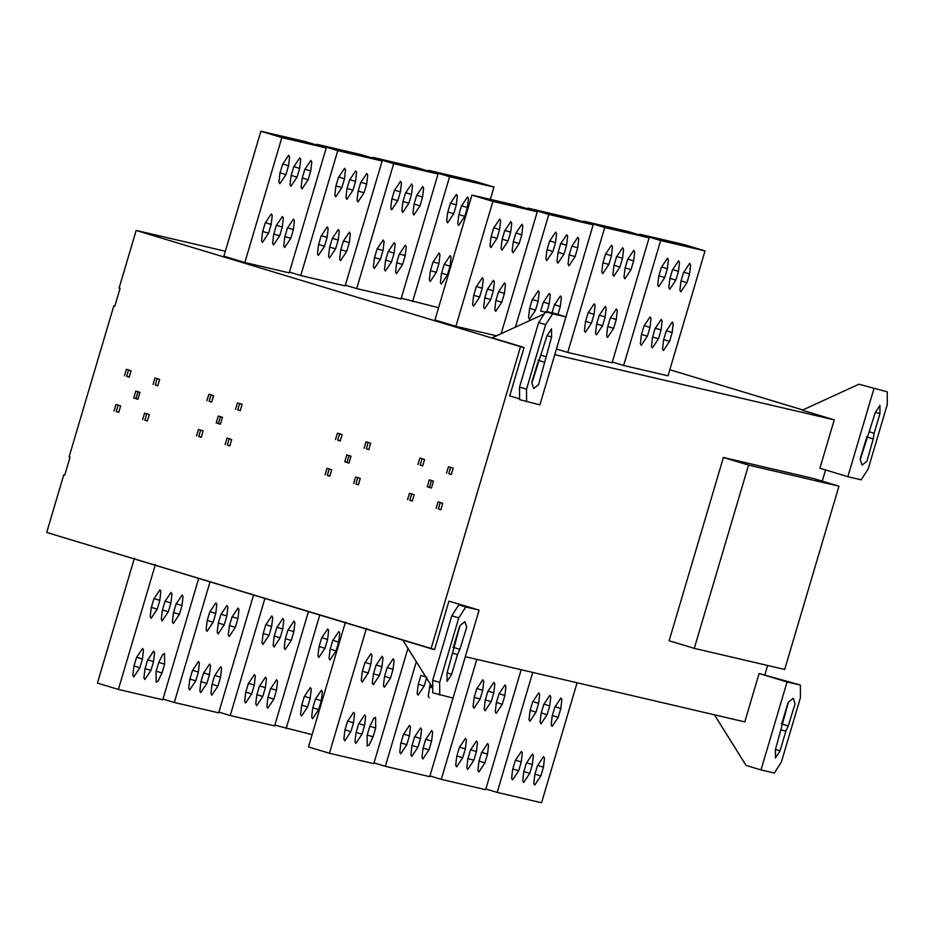 <?xml version="1.0" encoding="UTF-8"?>
<svg xmlns="http://www.w3.org/2000/svg" width="934" height="934" viewBox="0 0 934 934"><rect width="100%" height="100%" fill="white"/><g stroke="black" fill="none" stroke-linecap="round" stroke-linejoin="round"><path stroke-width="1.4" d="M355.994 732.828L358.609 724.013L364.704 714.884L365.638 716.495L364.599 725.414L361.983 734.229L355.889 743.371L354.955 741.748L355.994 732.828M344.903 730.225L347.506 721.433L353.612 712.292L354.546 713.903L353.507 722.823L350.892 731.626L344.798 740.767L343.864 739.144L344.903 730.225M368.265 672.982L362.17 682.124L361.236 680.501L362.275 671.581L364.879 662.79L370.985 653.648L371.919 655.259L370.868 664.179L368.265 672.982L362.392 671.207M379.356 675.574L373.261 684.704L372.327 683.093L373.367 674.173L375.982 665.37L382.076 656.24L383.01 657.851L381.971 666.771L379.356 675.574L373.483 673.788M390.459 678.154L384.353 687.296L383.419 685.684L384.458 676.765L387.073 667.962L393.167 658.82L394.101 660.443L393.062 669.363L390.459 678.154L384.574 676.379M373.086 736.798L369.047 745.017L367.202 746.009L367.097 735.408L369.701 726.605L373.728 718.386L375.573 717.394L375.69 728.006L373.086 736.798L367.202 735.023M345.463 622.009L308.465 746.92L329.422 753.259L373.798 763.615L407.948 648.336M366.432 628.349L329.422 753.259M153.55 661.587L150.946 670.402L144.84 679.543L143.906 677.921L144.957 669.001L147.56 660.186L153.666 651.056L154.589 652.668L153.55 661.587L147.677 659.813M142.458 659.007L139.855 667.798L133.749 676.94L132.826 675.317L133.866 666.397L136.469 657.606L142.563 648.465L143.497 650.087L142.458 659.007L136.586 657.221M153.841 598.963L159.936 589.821L160.87 591.432L159.831 600.352L157.227 609.155L151.121 618.296L150.187 616.673L151.238 607.754L153.841 598.963M164.933 601.543L171.039 592.413L171.961 594.024L170.922 602.944L168.318 611.747L162.212 620.876L161.29 619.265L162.329 610.346L164.933 601.543M176.024 604.135L182.13 594.993L183.052 596.616L182.013 605.536L179.41 614.327L173.315 623.468L172.381 621.857L173.42 612.938L176.024 604.135M162.037 672.97L157.998 681.201L156.165 682.182L156.048 671.581L158.652 662.778L162.691 654.559L164.536 653.578L164.641 664.179L162.037 672.97L156.165 671.196M97.416 683.093L134.414 558.182L97.416 683.093L118.385 689.432L162.75 699.788L198.708 578.426M155.383 564.521L118.385 689.432M209.753 612.004L215.859 602.874L216.793 604.485L215.754 613.404L213.139 622.219L207.033 631.349L206.11 629.738L207.15 620.818L209.753 612.004M220.856 614.595L226.95 605.454L227.884 607.077L226.845 615.996L224.242 624.788L218.136 633.929L217.202 632.306L218.241 623.387L220.856 614.595M231.947 617.187L238.042 608.046L238.976 609.657L237.937 618.577L235.333 627.379L229.227 636.509L228.293 634.898L229.344 625.978L231.947 617.187M217.961 686.023L211.855 695.165L210.932 693.542L211.971 684.622L214.575 675.831L220.681 666.689L221.603 668.3L220.564 677.22L217.961 686.023L212.076 684.248M206.869 683.431L200.763 692.573L199.829 690.95L200.88 682.03L203.484 673.239L209.578 664.097L210.512 665.72L209.473 674.64L206.869 683.431L200.985 681.657M192.392 670.647L198.487 661.517L199.421 663.128L198.382 672.048L195.766 680.839L189.672 689.981L188.738 688.37L189.777 679.45L192.392 670.647M162.971 699.052L174.296 702.485L218.673 712.829L253.569 595.016M210.033 581.847L174.296 702.485M248.304 683.7L254.41 674.558L255.344 676.169L254.293 685.089L251.69 693.892L245.595 703.033L244.661 701.411L245.7 692.491L248.304 683.7M259.395 686.28L265.501 677.15L266.435 678.761L265.396 687.681L262.781 696.484L256.687 705.614L255.753 704.002L256.792 695.083L259.395 686.28M270.498 688.872L276.592 679.73L277.526 681.353L276.487 690.273L273.884 699.064L267.778 708.206L266.844 706.594L267.883 697.675L270.498 688.872M287.87 630.228L293.965 621.087L294.899 622.709L293.86 631.629L291.245 640.42L285.15 649.562L284.216 647.951L285.255 639.031L287.87 630.228M276.768 627.636L282.874 618.506L283.808 620.118L282.757 629.037L280.153 637.84L274.059 646.97L273.125 645.359L274.164 636.439L276.768 627.636M265.676 625.056L271.782 615.915L272.705 617.526L271.666 626.445L269.062 635.248L262.956 644.39L262.034 642.767L263.073 633.847L265.676 625.056M218.895 712.105L230.219 715.526L274.596 725.881L308.442 611.607M264.906 598.437L230.219 715.526M304.227 696.741L310.322 687.611L311.256 689.222L310.216 698.142L307.613 706.933L301.507 716.074L300.585 714.463L301.624 705.544L304.227 696.741M321.6 638.097L327.694 628.956L328.628 630.578L327.589 639.498L324.985 648.289L318.879 657.431L317.945 655.82L318.996 646.9L321.6 638.097M332.691 640.689L338.797 631.547L339.719 633.17L338.68 642.09L336.077 650.881L329.971 660.023L329.048 658.4L330.087 649.48L332.691 640.689M315.318 699.332L321.424 690.191L322.347 691.814L321.308 700.734L318.704 709.525L312.598 718.666L311.676 717.043L312.715 708.124L315.318 699.332M274.806 725.146L312.096 734.626M319.767 615.039L286.143 728.578M518.65 770.76L512.556 779.902L511.622 778.291L512.661 769.371L515.264 760.568L521.37 751.438L522.304 753.049L521.265 761.969L518.65 770.76L512.778 768.986M536.023 712.117L529.928 721.258L528.994 719.647L530.033 710.727L532.637 701.924L538.743 692.783L539.677 694.406L538.626 703.325L536.023 712.117L530.15 710.342M547.114 714.708L541.019 723.85L540.086 722.227L541.125 713.307L543.74 704.516L549.834 695.375L550.768 696.997L549.729 705.917L547.114 714.708L541.241 712.934M558.217 717.3L552.111 726.43L551.177 724.819L552.227 715.899L554.831 707.096L560.925 697.967L561.859 699.578L560.82 708.497L558.217 717.3L552.333 715.514M540.844 775.944L534.738 785.074L533.804 783.463L534.855 774.543L537.459 765.752L543.553 756.61L544.487 758.221L543.448 767.141L540.844 775.944L534.96 774.169M529.753 773.352L523.647 782.494L522.713 780.871L523.752 771.951L526.367 763.16L532.462 754.018L533.396 755.641L532.357 764.561L529.753 773.352L523.869 771.577M485.855 788.973L497.18 792.406L541.557 802.75L577.095 682.766M532.73 672.41L497.18 792.406M462.739 757.719L456.633 766.861L455.699 765.238L456.749 756.318L459.353 747.527L465.447 738.385L466.381 739.997L465.342 748.916L462.739 757.719L456.854 755.945M473.83 760.311L467.724 769.441L466.802 767.83L467.841 758.91L470.444 750.107L476.55 740.977L477.472 742.588L476.433 751.508L473.83 760.311L467.946 758.525M484.921 762.891L478.815 772.033L477.893 770.422L478.932 761.502L481.535 752.699L487.641 743.557L488.564 745.18L487.525 754.1L484.921 762.891L479.049 761.117M502.294 704.248L496.188 713.389L495.265 711.766L496.304 702.847L498.908 694.055L505.014 684.914L505.936 686.537L504.897 695.456L502.294 704.248L496.409 702.473M491.202 701.656L485.096 710.797L484.162 709.186L485.213 700.266L487.817 691.464L493.911 682.334L494.845 683.945L493.806 692.865L491.202 701.656L485.318 699.881M480.111 699.076L474.005 708.206L473.071 706.594L474.11 697.675L476.725 688.883L482.82 679.742L483.754 681.353L482.715 690.273L480.111 699.076L474.227 697.301M429.932 775.932L441.268 779.353L485.633 789.709L521.184 669.713M476.807 659.369L441.268 779.353M426.791 677.232L424.188 686.046L418.082 695.176L417.148 693.565L418.187 684.645L420.802 675.831M429.185 697.756L428.251 696.134L430.235 684.015M425.612 739.658L431.718 730.516L432.652 732.128L431.613 741.047L428.998 749.85L422.904 758.98L421.97 757.369L423.009 748.449L425.612 739.658M414.521 737.066L420.627 727.925L421.561 729.547L420.51 738.467L417.907 747.258L411.812 756.4L410.878 754.777L411.917 745.857L414.521 737.066M406.815 744.667L400.709 753.808L399.787 752.197L400.826 743.277L403.43 734.474L409.536 725.344L410.458 726.956L409.419 735.875L406.815 744.667L400.943 742.892M374.02 762.88L385.345 766.312L429.722 776.656L453.002 698.06M416.319 661.739L385.345 766.312M459.867 649.317L457.497 654.641L451.682 674.243L447.071 681.4L447.024 673.157L460.007 625.605L464.863 621.682L466.731 627.181L459.867 649.317L452.885 647.204M453.726 645.908L459.715 626.084M694.277 648.359L748.566 465.097L838.966 486.194L784.677 669.456L694.277 648.359L669.118 640.759L723.406 457.485L748.566 465.097M723.406 457.485L813.806 478.582L838.966 486.194M785.856 731.252L780.053 750.854L775.442 758.011L775.383 749.769L788.366 702.216L793.223 698.293L795.091 703.792L788.238 725.928L785.856 731.252L781.279 729.863M782.085 722.507L788.074 702.695M800.368 685.066L759.097 673.507L787.058 681.96L800.368 685.066L800.438 697.616L781.338 762.132L774.309 773.025L761 769.92L787.058 681.96M714.428 714.802L746.056 765.401L761 769.92M744.772 721.889L465.307 656.684L744.772 721.889L759.097 673.507M546.915 335.948L551.515 328.803L551.574 337.034L538.591 384.586L533.734 388.521L531.866 383.022L546.915 335.948M531.89 382.006L537.891 362.182M549.531 241.264L555.625 232.122L556.559 233.733L555.52 242.653L552.916 251.456L546.81 260.598L545.876 258.975L546.927 250.055L549.531 241.264M577.702 247.837L575.099 256.628L569.004 265.77L568.07 264.159L569.11 255.227L571.713 246.436L577.819 237.294L578.741 238.917L577.702 247.837L571.83 246.062M566.611 245.245L564.008 254.048L557.902 263.178L556.979 261.567L558.018 252.647L560.622 243.844L566.728 234.714L567.65 236.325L566.611 245.245L560.739 243.47M532.158 299.907L538.253 290.766L539.187 292.377L538.147 301.297L535.544 310.1L529.438 319.241L528.516 317.618L529.555 308.699L532.158 299.907M540.646 311.291L543.249 302.488L549.355 293.358L550.278 294.969L549.239 303.889L546.635 312.692M552.087 312.692L554.341 305.079L560.447 295.938L561.381 297.561L560.33 306.48L557.726 315.272M593.183 224.814L548.807 214.458L527.85 208.119L572.215 218.474L593.183 224.814L565.911 316.871M548.807 214.458L515.428 327.133M527.85 208.119L527.628 208.854M627.636 259.489L633.731 250.347L634.665 251.958L633.626 260.878L631.022 269.681L624.916 278.811L623.982 277.2L625.033 268.28L627.636 259.489M616.545 256.897L622.639 247.755L623.573 249.378L622.534 258.298L619.931 267.089L613.825 276.231L612.891 274.608L613.93 265.688L616.545 256.897M611.443 255.706L608.828 264.497L602.734 273.639L601.8 272.027L602.839 263.108L605.442 254.305L611.548 245.163L612.482 246.786L611.443 255.706L605.559 253.931M588.081 312.948L594.176 303.819L595.11 305.43L594.071 314.349L591.456 323.141L585.361 332.282L584.427 330.671L585.466 321.751L588.081 312.948M599.173 315.54L605.267 306.399L606.201 308.022L605.162 316.941L602.558 325.733L596.452 334.874L595.518 333.251L596.569 324.332L599.173 315.54M610.264 318.132L616.37 308.991L617.292 310.602L616.253 319.521L613.65 328.324L607.544 337.454L606.621 335.843L607.66 326.923L610.264 318.132M649.107 237.855L604.73 227.511L583.762 221.171L628.138 231.515L649.107 237.855L612.097 362.777L567.732 352.422L556.442 349.012M604.73 227.511L567.732 352.422M583.762 221.171L583.552 221.895M647.379 336.193L641.284 345.335L640.35 343.712L641.389 334.792L643.993 326.001L650.099 316.859L651.033 318.471L649.982 327.39L647.379 336.193L641.506 334.419M661.365 267.358L667.471 258.216L668.394 259.827L667.355 268.747L664.751 277.55L658.645 286.68L657.723 285.068L658.762 276.149L661.365 267.358M672.457 269.938L678.563 260.808L679.497 262.419L678.446 271.339L675.842 280.13L669.748 289.271L668.814 287.66L669.853 278.741L672.457 269.938M658.47 338.785L652.376 347.915L651.442 346.304L652.481 337.384L655.084 328.581L661.19 319.451L662.124 321.062L661.085 329.982L658.47 338.785L652.597 336.999M663.572 339.976L666.187 331.173L672.282 322.032L673.216 323.654L672.176 332.574L669.573 341.365L663.467 350.507L662.533 348.896L663.572 339.976M686.934 282.722L680.839 291.863L679.905 290.24L680.944 281.321L683.56 272.53L689.654 263.388L690.588 265.011L689.549 273.931L686.934 282.722L681.061 280.947M705.018 250.907L660.653 240.552L639.685 234.212L684.062 244.568L705.018 250.907L668.02 375.818L623.643 365.463L612.319 362.042M660.653 240.552L623.643 365.463M639.685 234.212L639.463 234.948M432.956 262.174L439.05 253.032L439.984 254.643L438.945 263.563L436.341 272.366L430.235 281.508L429.301 279.885L430.352 270.965L432.956 262.174M453.714 213.723L447.608 222.852L446.674 221.241L447.713 212.322L450.328 203.53L456.422 194.389L457.356 196L456.317 204.92L453.714 213.723L447.83 211.948M464.805 216.314L458.699 225.444L457.765 223.833L458.816 214.913L461.419 206.11L467.514 196.981L468.448 198.592L467.409 207.511L464.805 216.314L458.921 214.528M444.047 264.754L450.141 255.624L451.075 257.235L450.036 266.155L447.433 274.958L441.327 284.088L440.404 282.477L441.443 273.557L444.047 264.754M428.636 170.385L473.013 180.741L493.981 187.08L449.604 176.724L428.636 170.385L428.426 171.12M493.981 187.08L490.338 199.374M438.56 307.695L401.27 298.215M449.604 176.724L412.606 301.635M419.973 205.854L413.879 214.983L412.945 213.372L413.984 204.453L416.587 195.661L422.693 186.52L423.627 188.131L422.577 197.051L419.973 205.854L414.101 204.067M408.882 203.262L402.776 212.403L401.853 210.78L402.893 201.861L405.496 193.069L411.602 183.928L412.524 185.551L411.485 194.47L408.882 203.262L403.009 201.487M391.801 199.281L394.405 190.478L400.511 181.336L401.433 182.959L400.394 191.879L397.791 200.67L391.685 209.811L390.762 208.2L391.801 199.281M380.418 259.313L374.312 268.455L373.39 266.844L374.429 257.924L377.032 249.121L383.138 239.991L384.061 241.602L383.022 250.522L380.418 259.313L374.546 257.539M391.509 261.905L385.415 271.047L384.481 269.424L385.52 260.504L388.124 251.713L394.23 242.571L395.164 244.194L394.113 253.114L391.509 261.905L385.637 260.131M402.601 264.497L396.506 273.627L395.572 272.016L396.611 263.096L399.215 254.305L405.321 245.163L406.255 246.774L405.216 255.694L402.601 264.497L396.728 262.723M372.724 157.344L417.089 167.688L438.058 174.028L393.681 163.683L372.724 157.344L372.503 158.068M438.058 174.028L401.06 298.95L356.683 288.594L345.358 285.162M393.681 163.683L356.683 288.594M341.867 187.629L335.773 196.77L334.839 195.148L335.878 186.228L338.482 177.437L344.588 168.295L345.522 169.906L344.471 178.826L341.867 187.629L335.995 185.854M358.061 191.412L360.676 182.609L366.77 173.467L367.704 175.09L366.665 184.01L364.062 192.801L357.956 201.942L357.022 200.331L358.061 191.412M346.969 188.82L349.573 180.017L355.679 170.887L356.613 172.498L355.574 181.418L352.959 190.221L346.864 199.351L345.93 197.739L346.969 188.82M324.495 246.272L318.401 255.414L317.467 253.791L318.506 244.871L321.109 236.08L327.215 226.939L328.149 228.55L327.098 237.47L324.495 246.272L318.622 244.498M335.586 248.864L329.492 257.994L328.558 256.383L329.597 247.463L332.212 238.66L338.306 229.53L339.24 231.142L338.201 240.061L335.586 248.864L329.714 247.078M349.293 242.653L346.689 251.444L340.583 260.586L339.649 258.975L340.7 250.055L343.303 241.252L349.398 232.111L350.332 233.733L349.293 242.653L343.42 240.879M316.801 144.291L361.178 154.647L382.134 160.987L337.769 150.631L316.801 144.291L316.579 145.027M382.134 160.987L345.136 285.897L300.76 275.542L289.435 272.121M337.769 150.631L300.76 275.542M302.149 178.359L304.753 169.568L310.859 160.426L311.781 162.037L310.742 170.957L308.138 179.76L302.032 188.89L301.11 187.279L302.149 178.359M291.058 175.767L293.661 166.976L299.756 157.834L300.69 159.457L299.651 168.377L297.047 177.168L290.941 186.31L290.007 184.687L291.058 175.767M285.956 174.576L279.85 183.718L278.916 182.107L279.955 173.187L282.57 164.384L288.664 155.254L289.598 156.865L288.559 165.785L285.956 174.576L280.072 172.802M265.198 223.028L271.292 213.898L272.226 215.509L271.187 224.429L268.583 233.22L262.477 242.361L261.543 240.75L262.594 231.83L265.198 223.028M276.289 225.619L282.383 216.478L283.317 218.101L282.278 227.02L279.675 235.812L273.569 244.953L272.646 243.33L273.685 234.411L276.289 225.619M287.38 228.211L293.486 219.07L294.408 220.681L293.369 229.601L290.766 238.403L284.66 247.545L283.738 245.922L284.777 237.002L287.38 228.211M326.223 147.934L289.213 272.856L244.848 262.501L223.88 256.161L260.878 131.25L305.255 141.594L326.223 147.934L281.846 137.59L260.878 131.25L305.255 141.594M281.846 137.59L244.848 262.501M521.791 234.784L519.176 243.587L513.081 252.717L512.147 251.106L513.186 242.186L515.79 233.395L521.896 224.253L522.83 225.865L521.791 234.784L515.907 233.01M510.688 232.204L508.084 240.995L501.99 250.137L501.056 248.514L502.095 239.594L504.699 230.803L510.805 221.662L511.739 223.284L510.688 232.204L504.815 230.418M493.607 228.211L499.713 219.07L500.636 220.693L499.597 229.612L496.993 238.403L490.887 247.545L489.965 245.934L491.004 237.014L493.607 228.211M479.621 297.047L473.526 306.189L472.592 304.577L473.631 295.658L476.235 286.855L482.341 277.725L483.263 279.336L482.224 288.256L479.621 297.047L473.748 295.272M490.712 299.639L484.618 308.78L483.684 307.158L484.723 298.238L487.326 289.447L493.432 280.305L494.366 281.928L493.315 290.848L490.712 299.639L484.839 297.864M501.803 302.231L495.709 311.372L494.775 309.749L495.814 300.83L498.429 292.038L504.523 282.897L505.457 284.508L504.418 293.428L501.803 302.231L495.931 300.456M537.26 211.761L492.895 201.417L471.927 195.078L516.304 205.422L537.26 211.761L501.149 333.683M496.514 335.808L455.885 326.328L434.929 319.988L471.927 195.078M492.895 201.417L455.885 326.328M873.243 438.933L866.95 461.198L862.094 465.132L860.226 459.633L875.275 412.559L879.933 405.426L879.933 413.645L874.131 433.259L873.243 438.933L866.262 436.82M860.261 458.617L866.25 438.793M858.965 384.213L887.23 391.836L858.965 384.213L802.271 410.201L834.237 419.868L819.9 468.249L847.85 476.702L873.909 388.731M847.85 476.702L861.171 479.807L868.188 468.903L887.3 404.399L887.23 391.836M450.69 467.257L448.787 473.701L451.285 474.46M446.569 473.188L448.472 466.743L453.153 468.156L451.25 474.6L448.787 473.701M431.496 480.38L429.465 487.268L431.473 487.887M427.247 486.754L429.278 479.866L433.481 481.127L431.438 488.027L427.247 486.754L429.465 487.268M440.276 502.445L438.361 508.89L440.883 509.66M436.143 508.376L438.058 501.92L442.751 503.344L440.836 509.801L438.361 508.89M411.684 493.794L409.781 500.25L412.279 501.009M407.563 499.737L409.466 493.28L414.147 494.693L412.244 501.149L409.781 500.25M422.098 458.606L420.183 465.062L422.705 465.821M417.965 464.537L419.88 458.092L424.573 459.505L422.67 465.961L420.183 465.062M368.229 442.319L366.326 448.764L368.825 449.523M364.108 448.25L366.011 441.805L370.693 443.218L368.79 449.663L366.326 448.764M349.036 455.442L347.004 462.33L349.012 462.949M344.786 461.816L346.818 454.928L351.021 456.189L348.977 463.089L344.786 461.816L347.004 462.33M339.637 433.668L337.723 440.124L340.245 440.883M335.504 439.599L337.419 433.154L342.113 434.567L340.209 441.023L337.723 440.124M329.223 468.856L327.32 475.313L329.819 476.071M325.102 474.799L327.005 468.343L331.687 469.755L329.784 476.212L327.32 475.313M357.815 477.507L355.901 483.952L358.423 484.723M353.682 483.438L355.597 476.982L360.291 478.406L358.376 484.863L355.901 483.952M239.653 403.43L237.738 409.874L240.248 410.633M235.52 409.361L237.434 402.916L242.116 404.329L240.201 410.773L237.738 409.874M211.061 394.778L209.146 401.235L211.668 401.994M206.928 400.709L208.831 394.265L213.536 395.677L211.621 402.134L209.146 401.235M220.459 416.552L218.416 423.441L220.436 424.059M216.198 422.927L218.241 416.039L222.432 417.3L220.389 424.199L216.198 422.927L218.416 423.441M200.647 429.967L198.732 436.423L201.242 437.182M196.514 435.909L198.428 429.453L203.11 430.866L201.195 437.322L198.732 436.423M229.227 438.618L227.312 445.063L229.834 445.833M225.094 444.549L227.009 438.093L231.702 439.517L229.799 445.973L227.312 445.063M157.192 378.492L155.278 384.936L157.788 385.695M153.059 384.423L154.974 377.978L159.656 379.391L157.741 385.835L155.278 384.936M137.999 391.615L135.955 398.503L137.975 399.122M133.737 397.989L135.78 391.101L139.972 392.362L137.928 399.262L133.737 397.989L135.955 398.503M128.588 369.841L126.685 376.297L129.207 377.056M124.467 375.772L126.37 369.327L131.075 370.751L129.161 377.196L126.685 376.297M118.186 405.029L116.271 411.485L118.781 412.244M114.053 410.972L115.968 404.515L120.649 405.928L118.735 412.384L116.271 411.485M146.766 413.68L144.852 420.125L147.374 420.895M142.633 419.611L144.548 413.155L149.242 414.579L147.339 421.036L144.852 420.125M119.097 288.046L136.166 230.429L225.339 251.234L136.166 230.429L119.097 288.046L120.077 288.349L114.777 306.235L113.796 305.932L69.069 456.948L70.038 457.24L64.75 475.126L63.769 474.834L64.761 475.067L63.769 474.834L46.7 532.45L63.769 474.834M448.927 601.134L479.107 610.112L465.786 607.007L458.804 604.893L469.895 607.474L448.927 601.134L434.602 649.515L46.7 532.45L431.053 648.686L520.518 346.666L524.067 347.495L492.101 337.828L544.183 313.964M136.166 230.429L520.518 346.666M554.773 354.663L834.237 419.868M802.796 409.956L669.818 369.736M545.654 311.664L552.648 313.777L545.619 324.682L538.638 322.569L545.654 311.664L556.757 314.256L551.013 312.365L565.957 316.883L539.899 404.854L519.608 399.635L519.526 387.073L526.519 389.186L526.589 401.748M545.619 324.682L526.519 389.186M538.638 322.569L519.526 387.073M565.957 316.883L552.648 313.777M548.795 311.851L548.001 312.213M519.596 398.865L509.731 395.876L524.067 347.495M764.806 675.072L767.643 665.475M822.247 481.138L825.563 469.954M479.107 610.112L453.048 698.072L432.746 692.853L432.675 680.302L439.657 682.415L439.739 694.966M465.786 607.007L458.769 617.899L439.657 682.415M458.769 617.899L451.776 615.786L432.675 680.302M451.776 615.786L458.804 604.893M402.823 640.152L432.722 687.973M113.796 305.932L114.789 306.165L113.796 305.932L69.069 456.948M434.602 649.515L431.053 648.686M223.88 256.161L260.878 131.25M361.983 734.229L356.111 732.454M358.714 723.64L364.599 725.414M350.892 731.626L345.02 729.851M347.623 721.048L353.507 722.823M370.868 664.179L364.996 662.404M381.971 666.771L376.087 664.996M393.062 669.363L387.19 667.588M375.69 728.006L369.817 726.232M150.946 670.402L145.062 668.627M139.855 667.798L133.971 666.024M159.831 600.352L153.958 598.577M157.227 609.155L151.343 607.38M170.922 602.944L165.049 601.169M168.318 611.747L162.434 609.96M182.013 605.536L176.141 603.761M179.41 614.327L173.537 612.552M164.641 664.179L158.768 662.404M215.754 613.404L209.87 611.63M213.139 622.219L207.266 620.433M226.845 615.996L220.961 614.21M224.242 624.788L218.358 623.013M237.937 618.577L232.064 616.802M235.333 627.379L229.449 625.593M220.564 677.22L214.692 675.445M209.473 674.64L203.6 672.854M198.382 672.048L192.497 670.273M195.766 680.839L189.894 679.065M254.293 685.089L248.421 683.314M251.69 693.892L245.817 692.117M265.396 687.681L259.512 685.906M262.781 696.484L256.908 694.698M276.487 690.273L270.603 688.498M273.884 699.064L268 697.289M293.86 631.629L287.976 629.855M291.245 640.42L285.372 638.646M282.757 629.037L276.884 627.263M280.153 637.84L274.281 636.054M271.666 626.445L265.793 624.671M269.062 635.248L263.19 633.474M310.216 698.142L304.344 696.367M307.613 706.933L301.729 705.158M327.589 639.498L321.716 637.724M324.985 648.289L319.101 646.515M338.68 642.09L332.808 640.304M336.077 650.881L330.192 649.107M321.308 700.734L315.435 698.947M318.704 709.525L312.832 707.75M521.265 761.969L515.381 760.194M538.626 703.325L532.754 701.551M549.729 705.917L543.845 704.131M560.82 708.497L554.948 706.723M543.448 767.141L537.575 765.366M532.357 764.561L526.472 762.774M465.342 748.916L459.47 747.142M476.433 751.508L470.561 749.733M487.525 754.1L481.652 752.325M504.897 695.456L499.025 693.682M493.806 692.865L487.933 691.09M482.715 690.273L476.842 688.498M424.188 686.046L418.304 684.26M425.822 676.94L420.919 675.457M432.617 687.809L429.406 686.84M431.613 741.047L425.729 739.273M423.125 748.076L428.998 749.85M420.51 738.467L414.638 736.681M412.034 745.484L417.907 747.258M409.419 735.875L403.546 734.101M457.497 654.641L452.92 653.251M447.117 672.865L451.682 674.243M775.477 749.477L780.053 750.854M781.244 723.815L788.238 725.928M551.574 337.034L546.997 335.656M537.902 360.209L544.884 362.322M541.195 355.259L545.76 356.648M555.52 242.653L549.647 240.879M552.916 251.456L547.032 249.682M575.099 256.628L569.226 254.854M564.008 254.048L558.123 252.262M538.147 301.297L532.275 299.522M535.544 310.1L529.66 308.325M549.239 303.889L543.366 302.114M545.269 312.271L540.763 310.905M560.33 306.48L554.457 304.706M633.626 260.878L627.753 259.103M631.022 269.681L625.138 267.895M622.534 258.298L616.65 256.511M619.931 267.089L614.047 265.314M608.828 264.497L602.955 262.723M594.071 314.349L588.187 312.575M591.456 323.141L585.583 321.366M605.162 316.941L599.289 315.155M602.558 325.733L596.674 323.958M616.253 319.521L610.381 317.747M613.65 328.324L607.765 326.55M649.982 327.39L644.11 325.616M667.355 268.747L661.482 266.972M664.751 277.55L658.879 275.775M678.446 271.339L672.573 269.564M675.842 280.13L669.97 278.355M661.085 329.982L655.201 328.208M672.176 332.574L666.292 330.799M669.573 341.365L663.689 339.591M689.549 273.931L683.665 272.144M438.945 263.563L433.072 261.789M430.457 270.591L436.341 272.366M456.317 204.92L450.433 203.145M467.409 207.511L461.536 205.737M450.036 266.155L444.164 264.38M441.548 273.172L447.433 274.958M422.577 197.051L416.704 195.276M411.485 194.47L405.613 192.684M397.791 200.67L391.906 198.895M394.522 190.104L400.394 191.879M383.022 250.522L377.149 248.748M394.113 253.114L388.24 251.328M405.216 255.694L399.332 253.92M344.471 178.826L338.598 177.051M364.062 192.801L358.177 191.026M360.781 182.235L366.665 184.01M352.959 190.221L347.086 188.435M349.69 179.643L355.574 181.418M327.098 237.47L321.226 235.695M338.201 240.061L332.317 238.287M346.689 251.444L340.805 249.67M308.138 179.76L302.254 177.974M304.869 169.182L310.742 170.957M297.047 177.168L291.163 175.394M293.778 166.591L299.651 168.377M288.559 165.785L282.675 164.01M271.187 224.429L265.314 222.654M262.699 231.445L268.583 233.22M282.278 227.02L276.406 225.234M273.79 234.037L279.675 235.812M293.369 229.601L287.497 227.826M284.893 236.629L290.766 238.403M519.176 243.587L513.303 241.801M508.084 240.995L502.212 239.221M499.597 229.612L493.724 227.838M496.993 238.403L491.121 236.629M482.224 288.256L476.352 286.481M493.315 290.848L487.443 289.061M504.418 293.428L498.534 291.653M869.554 431.87L874.131 433.259M875.368 412.268L879.933 413.645"/></g></svg>
